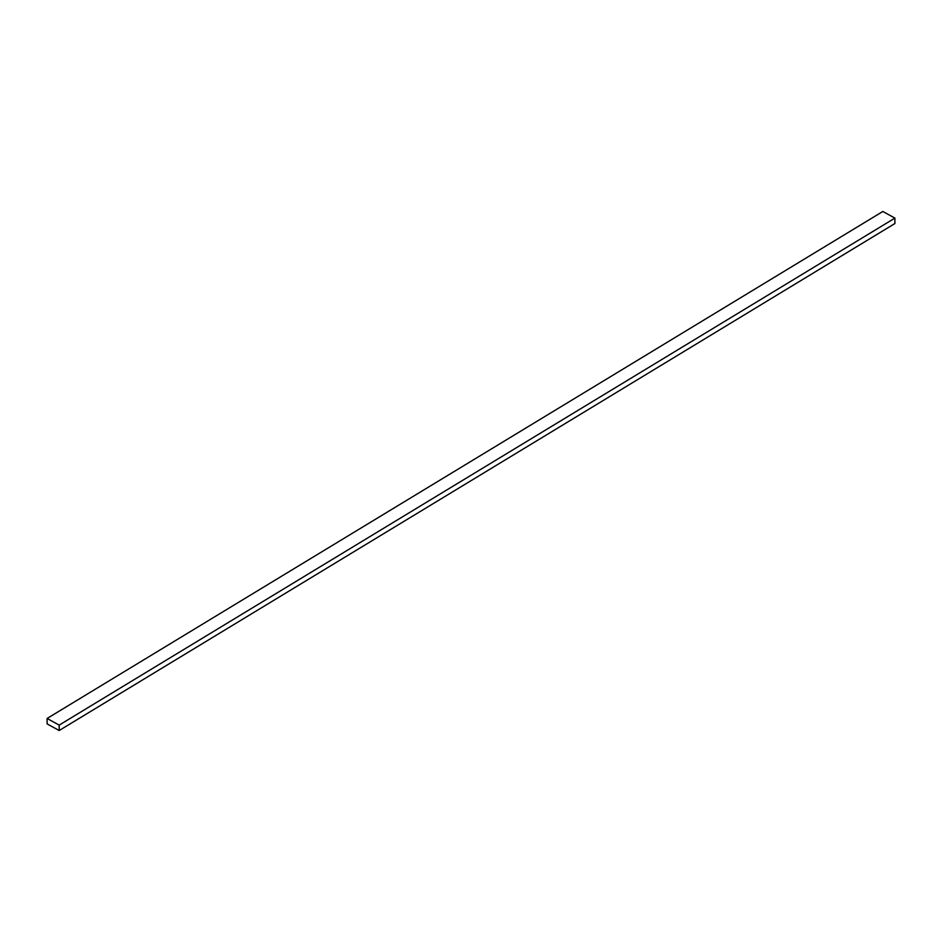<?xml version="1.0" encoding="UTF-8"?>
<svg xmlns="http://www.w3.org/2000/svg" width="942" height="942" viewBox="0 0 942 942"><rect width="100%" height="100%" fill="white"/><g stroke="black" fill="none" stroke-linecap="round" stroke-linejoin="round"><path stroke-width="1.41" d="M894.9 223.537L59.181 730.521L47.1 723.892L47.1 718.463L59.181 725.104L59.181 730.521L894.9 223.537L894.9 218.108L59.181 725.104L894.9 218.108L882.819 211.479L47.1 718.463L882.819 211.479L894.9 218.108L894.9 223.537M47.1 723.892L59.181 730.521L59.181 725.104L47.1 718.463L47.1 723.892"/></g></svg>
